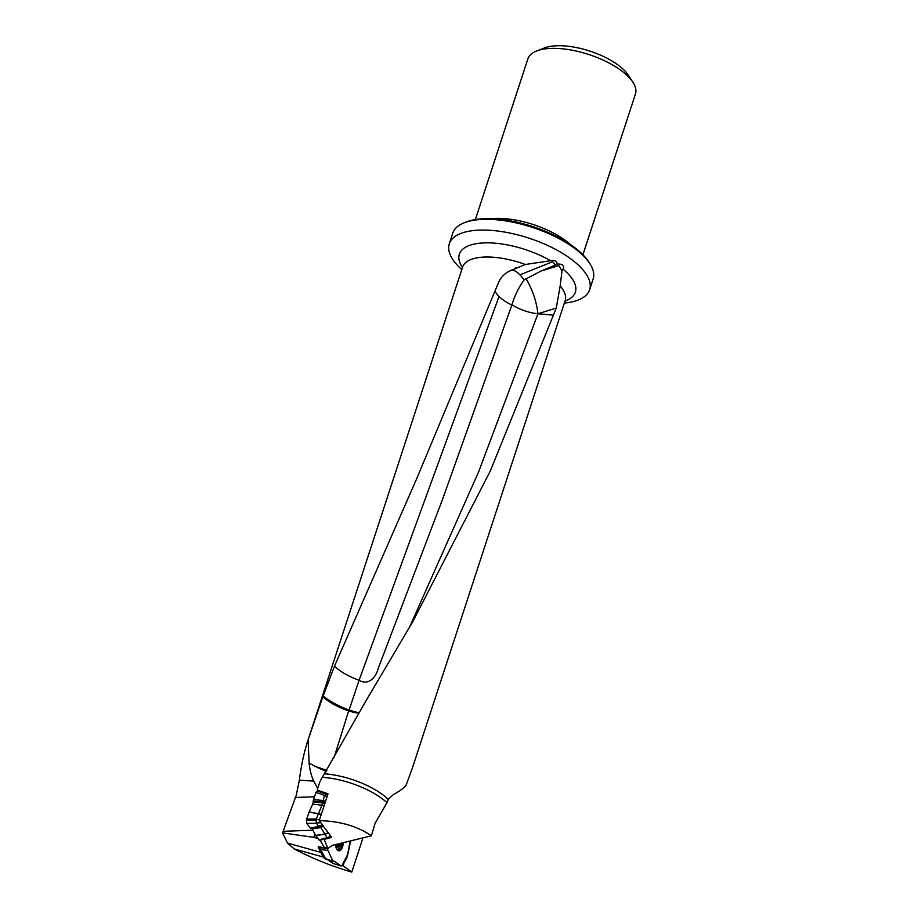 <?xml version="1.0" encoding="UTF-8"?>
<svg xmlns="http://www.w3.org/2000/svg" width="918" height="918" viewBox="0 0 918 918"><rect width="100%" height="100%" fill="white"/><g stroke="black" fill="none" stroke-linecap="round" stroke-linejoin="round"><path stroke-width="1.38" d="M317.261 789.71L319.866 781.734L322.321 777.305A54.828 22.388 -161.9 0 1 386.994 802.653L375.106 823.32L371.377 835.816C357.435 826.211 340.062 821.14 319.246 820.623L328.001 793.829L317.582 790.157M324.226 839.442L327.898 848.553L332.064 845.432L371.377 835.816M318.787 848.002L318.225 846.798L327.164 848.071L327.99 850.516L320.715 849.448L320.692 847.176M314.908 834.003L313.738 837.331L282.56 832.89L287.472 843.057L294.173 848.909C312.143 858.353 331.341 866.087 351.789 872.1L362.92 838.031M282.56 832.89L296.33 795.057L299.348 780.162C301.23 765.394 304.076 752.163 307.874 740.493L322.838 696.842L334.519 666.089L416.634 478.852L498.244 283.226C500.218 278.246 503.695 274.333 508.652 271.487L525.326 264.476A53.944 22.032 -161.9 0 0 462.615 267.058L462.798 266.541M317.972 838.501L313.738 837.331M351.789 872.1L342.689 865.582L347.302 856.586L350.584 841.267M319.246 820.623L331.662 837.411L328.977 838.054M386.994 802.653L388.303 799.337L393.168 794.759C399.364 791.293 403.61 788.252 405.917 785.613L412.251 768.412L565.167 300.576A53.944 22.032 -161.9 0 0 560.175 285.934L561.965 271.108L563.032 269.158C564.581 265.669 562.837 263.971 557.811 264.063L541.161 270.982L524.086 279.944A28.148 8.755 114.5 0 0 511.934 304.776L442.832 498.543L378.296 668.166C376.265 676.773 368.864 686.079 359.087 680.272C348.301 676.337 340.108 671.609 334.519 666.089M525.899 278.429C532.302 289.032 536.33 300.806 537.971 313.726A28.297 14.172 -86.9 0 1 537.959 313.738A28.297 12.095 21.3 0 1 511.934 304.776M322.321 777.305L365.766 701.18L412.733 621.761L490.281 471.049L556.274 308.035L537.971 313.749L553.646 315.172M388.303 799.337A53.944 22.032 -161.9 0 0 324.869 773.817M560.175 285.934L556.274 308.035M537.971 313.749L478.634 471.841L409.818 626.558M464.405 222.695L466.31 221.961A72.063 29.422 18.1 0 1 529.307 225.472A72.063 29.422 18.1 0 1 586.35 258.589A72.063 29.422 18.1 0 1 588.817 262.009L589.918 263.718A73.83 30.145 -161.9 0 0 587.394 260.23A73.83 30.145 -161.9 0 0 528.94 226.298A73.83 30.145 -161.9 0 0 464.405 222.695A73.83 30.145 -161.9 0 0 452.803 233.092L449.292 243.832A73.83 30.145 18.1 0 1 509.065 232.885A73.83 30.145 18.1 0 1 583.882 270.971A73.83 30.145 18.1 0 1 589.631 289.709A73.83 30.145 18.1 0 1 564.341 303.089M589.631 289.709L593.143 278.957A73.83 30.145 -161.9 0 0 589.918 263.718M570.663 244.704A56.583 23.111 -161.9 0 0 491.176 218.725M536.766 50.926L544.385 47.977A49.515 20.219 18.1 0 1 589.953 51.121A49.515 20.219 18.1 0 1 628.566 75.494L632.972 82.368A56.583 23.111 -161.9 0 0 631.033 79.694A56.583 23.111 -161.9 0 0 586.235 53.692A56.583 23.111 -161.9 0 0 536.766 50.926A56.583 23.111 -161.9 0 0 527.873 58.89L475.352 219.597M582.919 254.756L635.44 94.049A56.583 23.111 -161.9 0 0 632.972 82.368M461.788 269.571A73.83 30.145 18.1 0 1 449.292 243.832M555.252 265.072A28.297 9.547 67.9 0 0 552.682 261.722A28.297 9.547 67.9 0 0 551.649 260.563L525.326 264.476M551.649 260.563C555.356 260.253 557.157 261.458 557.054 264.2M317.651 788.516L313.807 781.115C311.489 776.548 309.928 770.558 309.102 763.156L308.104 739.805M358.858 713.263A28.297 9.123 24.1 0 1 348.679 710.888C338.111 707.308 329.493 702.626 322.838 696.842M323.17 695.924C329.941 701.513 338.593 706.206 349.127 710.004A28.297 8.01 -155.3 0 0 359.179 712.678M561.965 271.108A28.297 6.816 72.5 0 0 558.867 265.589A28.297 6.816 72.5 0 0 557.811 264.063M309.102 763.156L315.815 766.633L326.819 770.328M326.269 771.304A28.297 8.354 29.1 0 1 315.815 766.633M369.92 694.283L372.524 689.946M511.303 270.053A28.297 10.282 -113.6 0 1 519.944 274.849A28.297 10.282 -113.6 0 1 524.086 279.944M511.854 305.005A28.297 11.75 19.9 0 1 499.025 296.514A28.297 11.75 19.9 0 1 495.227 291.293M347.302 856.586L346.648 856.483M342.689 865.582L342.081 865.387M322.987 856.953L294.173 848.909M320.634 852.317L287.472 843.057M317.49 790.444L318.179 791.373M325.718 859.03L320.715 849.448M324.88 858.491L332.844 861.061L327.99 850.516M350.01 841.416L347.692 854.451L342.001 865.525L341.244 866.053L334.393 861.313M332.832 863.368L327.726 859.787M334.588 861.336L332.844 861.061M343.252 843.183A7.964 3.856 -86.3 0 1 338.891 850.791A7.964 3.856 -86.3 0 1 337.204 849.827A7.964 3.856 -86.3 0 1 335.563 844.927M323.067 856.884L318.948 848.645L318.867 846.889M327.474 795.458L326.154 794.277L324.513 795.481L321.943 805.247L316.285 819.005L306.681 819.074L306.428 819.843L316.113 819.774L316.377 823.297L318.718 826.452L320.852 827.497L327.106 837.79L318.936 839.798L327.519 838.214L318.936 839.798M306.681 819.074L316.297 818.971M321.208 814.61L309.182 811.914L306.692 819.028M309.182 811.914L321.3 814.323M321.943 805.247L312.728 804.065L309.309 811.604M312.728 804.065L313.233 801.77L322.436 802.963M322.47 802.045L313.256 801.001L313.233 801.77M313.256 801.001L313.531 799.475L322.757 800.53M324.513 795.481L316.01 792.395L313.531 799.475M316.01 792.395L317.674 791.236M328.357 838.432L319.28 840.234M324.605 834.428L315.666 835.391L318.913 839.775M315.666 835.391L324.467 834.198M320.91 827.588L312.166 828.908L315.528 835.162M312.166 828.908L311.087 828.116L319.831 826.797M319.395 826.808L311.087 828.116M310.72 828.139L318.672 826.395M316.377 823.297L306.773 823.354L309.997 827.726M306.773 823.354L306.428 819.843M316.113 819.774L316.285 819.005M319.82 821.392L322.597 825.144M326.567 830.503L330.836 836.287M330.055 835.908L327.657 838.306L330.882 836.344M327.462 795.481L326.28 794.368M337.583 845.317L338.157 845.352A1.836 0.884 93.7 0 1 338.914 846.66L339.603 846.625A1.836 0.884 93.7 0 1 340.567 845.226A1.836 0.884 93.7 0 1 340.739 845.283L341.129 844.044A1.836 0.884 93.7 0 1 341.026 843.768M338.157 845.352A1.836 0.884 93.7 0 0 337.881 845.421L337.468 844.652M342.024 843.504A5.497 2.674 -86.3 0 1 341.863 844.537A5.497 2.674 -86.3 0 1 337.881 847.67A5.497 2.674 -86.3 0 1 336.803 844.755M341.863 844.537L341.76 845.042A7.344 3.557 -86.3 0 1 337.996 850.114A7.344 3.557 -86.3 0 1 337.273 849.907M324.502 847.75L320.221 840.429M312.854 830.193L283.1 831.318M565.029 301.012A61.024 24.912 -161.9 0 0 570.617 276.662A61.024 24.912 -161.9 0 0 563.032 269.158M550.731 260.769A61.024 24.912 -161.9 0 0 481.537 243.052A61.024 24.912 -161.9 0 0 462.465 267.494M314.484 796.755L295.103 797.501M299.348 780.162L313.807 781.115M349.127 710.004L359.087 680.272M558.867 265.589L541.161 270.982M348.679 710.888L334.037 757.637M552.682 261.722L519.944 274.849M359.076 680.272L499.025 296.514M320.589 847.635L327.416 848.645M332.614 863.299L341.106 865.972M322.516 856.379L324.915 858.571M320.669 849.345L318.948 848.645M318.833 847.05L320.554 847.75M339.499 849.563A7.964 3.856 -86.3 0 1 338.122 850.573M316.125 819.74L319.648 819.384M316.09 819.992L306.371 820.061M320.279 822.7L316.308 823.113M327.967 833.096L324.593 834.405M327.657 838.306L319.384 840.337M326.877 797.283L324.651 795.24M322.723 800.611L325.615 801.15M322.425 803.112L324.8 803.64M325.179 802.458L322.482 801.953M324.146 805.625L321.977 805.132M318.718 826.452L321.828 824.789M319.9 826.797L322.723 825.316M322.459 825.144L319.349 826.808M323.365 826.177L320.852 827.497M324.479 834.21L327.852 832.901M338.914 846.58L339.603 846.625M337.491 845.065L340.383 845.26M340.199 843.986L341.129 844.044M307.874 740.493L462.615 267.058M515.354 268.079L516.501 267.586M332.729 863.368L341.221 866.041M325.362 859.019L333.326 861.6M322.688 856.678L325.098 858.869M326.108 794.254L317.456 791.109M337.48 845.03L340.567 845.226"/></g></svg>
